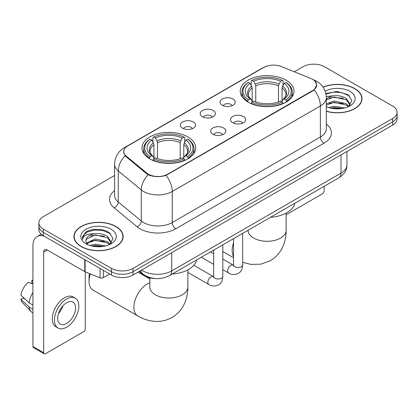 <?xml version="1.0" encoding="UTF-8"?>
<svg xmlns="http://www.w3.org/2000/svg" width="418" height="418" viewBox="0 0 418 418"><rect width="100%" height="100%" fill="white"/><g stroke="black" fill="none" stroke-linecap="round" stroke-linejoin="round"><path stroke-width="0.63" d="M187.854 136.921A26.883 15.518 0 0 0 158.558 133.556A26.883 15.518 0 0 0 141.963 147.894A26.883 15.518 0 0 0 149.837 158.871A26.883 15.518 0 0 0 179.134 162.236A26.883 15.518 0 0 0 195.728 147.894A26.883 15.518 0 0 0 187.854 136.921M286.126 80.188A26.883 15.518 0 0 0 256.83 76.823A26.883 15.518 0 0 0 240.235 91.161A26.883 15.518 0 0 0 248.109 102.133A26.883 15.518 0 0 0 277.406 105.498A26.883 15.518 0 0 0 294 91.161A26.883 15.518 0 0 0 286.126 80.188M222.287 105.242A7.608 4.394 180 0 1 220.777 103.998A7.608 4.394 180 0 1 223.296 98.538A7.608 4.394 180 0 1 233.045 99.029A7.608 4.394 180 0 1 234.555 103.998A7.608 4.394 180 0 1 222.287 105.242M232.121 105.697A4.567 2.633 0 0 0 230.893 104.411A4.567 2.633 0 0 0 226.394 103.742A4.567 2.633 0 0 0 223.212 105.697M202.416 116.711A7.608 4.394 180 0 1 200.906 115.472A7.608 4.394 180 0 1 203.425 110.012A7.608 4.394 180 0 1 213.175 110.498A7.608 4.394 180 0 1 214.685 115.472A7.608 4.394 180 0 1 202.416 116.711M212.25 117.165A4.567 2.633 0 0 0 211.022 115.885A4.567 2.633 0 0 0 206.529 115.216A4.567 2.633 0 0 0 203.341 117.165M182.546 128.185A7.608 4.394 180 0 1 181.036 126.941A7.608 4.394 180 0 1 183.559 121.481A7.608 4.394 180 0 1 193.309 121.972A7.608 4.394 180 0 1 194.819 126.941A7.608 4.394 180 0 1 182.546 128.185M192.379 128.639A4.567 2.633 0 0 0 191.157 127.354A4.567 2.633 0 0 0 186.658 126.685A4.567 2.633 0 0 0 183.476 128.639M232.721 122.74A7.608 4.394 180 0 1 231.211 121.497A7.608 4.394 180 0 1 233.735 116.037A7.608 4.394 180 0 1 243.48 116.528A7.608 4.394 180 0 1 244.99 121.497A7.608 4.394 180 0 1 232.721 122.74M242.555 123.195A4.567 2.633 0 0 0 241.332 121.91A4.567 2.633 0 0 0 236.834 121.241A4.567 2.633 0 0 0 233.652 123.195M212.851 134.209A7.608 4.394 180 0 1 211.346 132.966A7.608 4.394 180 0 1 213.864 127.506A7.608 4.394 180 0 1 223.614 127.997A7.608 4.394 180 0 1 225.124 132.966A7.608 4.394 180 0 1 212.851 134.209M222.684 134.664A4.567 2.633 0 0 0 221.462 133.379A4.567 2.633 0 0 0 216.963 132.715A4.567 2.633 0 0 0 213.781 134.664M310.835 78.474A13.695 7.905 180 0 1 312.664 79.357A13.695 7.905 180 0 1 316.677 84.948A13.695 7.905 180 0 1 312.664 90.539L167.77 174.191A13.695 7.905 180 0 1 146.87 173.136L126.189 156.086A13.695 7.905 180 0 1 123.712 151.551A13.695 7.905 180 0 1 127.725 145.96L263.768 67.418A13.695 7.905 180 0 1 281.304 66.535L310.835 78.474M155.271 278.529A15.215 8.783 180 0 1 143.301 274.788L139.225 271.428M326.317 111.292A24.599 14.202 0 0 0 362.009 98.617A24.599 14.202 0 0 0 354.804 88.574A24.599 14.202 0 0 0 323.025 87.096M115.948 226.478A24.599 14.202 0 0 0 89.138 223.4A24.599 14.202 0 0 0 73.955 236.52A24.599 14.202 0 0 0 81.16 246.563A24.599 14.202 0 0 0 107.964 249.64A24.599 14.202 0 0 0 123.153 236.52A24.599 14.202 0 0 0 115.948 226.478M74.205 237.8A24.599 14.202 0 0 0 74.122 238.176M314.712 80.873L316.854 84.864L314.174 89.88L312.842 90.842L166.05 175.398C160.622 177.033 155.193 177.033 149.764 175.398L146.692 173.841L125.092 155.857L123.535 151.906L124.235 149.393M114.579 175.503L43.32 216.644A15.215 8.783 0 0 0 38.864 222.851L38.864 229.482A15.215 8.783 0 0 0 43.32 235.689L111.465 275.034L111.465 271.721A15.215 8.783 0 0 0 132.981 271.721L392.643 121.805A15.215 8.783 0 0 0 397.1 115.593A15.215 8.783 0 0 1 392.643 121.805L132.981 271.721A15.215 8.783 0 0 1 111.465 271.721L43.32 232.377L111.465 271.721L111.465 268.408A15.215 8.783 0 0 0 132.981 268.408L392.643 118.493A15.215 8.783 0 0 0 397.1 112.28A15.215 8.783 0 0 0 392.643 106.067L324.499 66.728A15.215 8.783 0 0 0 302.982 66.728L294.251 71.765M38.864 226.164A15.215 8.783 0 0 0 43.32 232.377A15.215 8.783 0 0 1 38.864 226.164M38.864 222.851A15.215 8.783 0 0 0 43.32 229.064L111.465 268.408M122.986 238.176A24.599 14.202 0 0 0 122.897 237.8M361.842 100.273A24.599 14.202 0 0 0 361.758 99.897M111.465 275.034A15.215 8.783 0 0 0 132.981 275.034L392.643 125.118A15.215 8.783 0 0 0 397.1 118.911L397.1 112.28M326.317 111.125A24.343 14.055 0 0 0 361.758 98.617A24.343 14.055 0 0 0 354.626 88.679A24.343 14.055 0 0 0 323.119 87.237M328.752 107.562L334.128 106.25L344.552 108.001M330.857 108.142L334.128 107.562L342.368 108.455M326.317 103.836L334.128 100.989L346.376 103.763L348.988 106.25M326.317 105.148L334.128 102.305L346.376 105.075L348.309 106.71M326.286 96.548L333.423 95.806A12.681 7.32 0 0 0 326.317 99.212M333.423 95.806C338.287 95.299 342.608 96.197 346.376 98.502L350.091 104.343L350.002 105.31M326.317 99.892L334.128 97.044L346.376 99.818L350.049 105.002M326.317 106.355L326.86 106.856M326.317 106.616A17.755 10.251 0 0 0 349.965 105.864A17.755 10.251 0 0 0 349.965 91.37A17.755 10.251 0 0 0 325.152 91.202M348.518 106.611L351.93 100.607L348.037 94.703L337.065 91.427L325.857 93.559M325.972 94.123L333.23 92.143L341.595 92.582L349.605 95.957M329.306 98.131L333.23 97.404L343.267 98.251M329.306 103.387L333.23 102.661L343.267 103.512M331.197 108.215L333.23 107.922L342.175 108.487M286.137 214.774L322.346 193.868A2.534 1.463 120 0 0 324.143 190.76L324.143 186.323M81.338 246.458A24.343 14.055 0 0 0 107.87 249.504A24.343 14.055 0 0 0 122.897 236.52A24.343 14.055 0 0 0 115.765 226.582A24.343 14.055 0 0 0 89.238 223.536A24.343 14.055 0 0 0 74.205 236.52A24.343 14.055 0 0 0 81.338 246.458M89.896 245.465L95.273 244.154L105.691 245.904M91.997 246.045L95.273 245.47L103.507 246.364M86.474 242.895L95.273 238.892L107.52 241.667L110.127 244.154M86.913 243.616L95.273 240.209L107.52 242.978L109.448 244.614M109.657 244.514L113.074 238.511L109.176 232.612C102.99 228.176 90.727 228.38 85.309 232.46L82.383 237.816L82.665 239.535C82.827 235.679 86.792 233.735 94.562 233.714A12.681 7.32 0 0 0 85.873 240.663A12.681 7.32 0 0 0 86.489 242.915L87.999 244.76M94.562 233.714C99.427 233.202 103.748 234.101 107.52 236.405L111.235 242.247L111.141 243.213M85.873 240.805L86.307 239.248L95.273 234.947L107.52 237.722L111.193 242.905M111.104 229.273A17.755 10.251 0 0 0 85.998 229.273A17.755 10.251 0 0 0 85.998 243.767A17.755 10.251 0 0 0 111.104 243.767A17.755 10.251 0 0 0 111.104 229.273M82.388 237.936L82.936 235.768L87.122 232.027L94.369 230.046L102.739 230.485L110.744 233.861M90.445 236.034L94.369 235.308L104.406 236.154M90.445 241.29L94.369 240.564L104.406 241.416M92.336 246.118L94.369 245.826L103.319 246.395M247.623 101.851L248.344 99.928A24.145 13.94 0 0 1 248.344 82.393L250.006 83.354A21.809 12.592 0 0 0 250.006 98.967L251.646 99.902L252.174 101.856M252.174 101.057L252.174 87.947L251.646 86.176L250.006 83.354M251.213 85.429L251.213 80.737L251.934 80.324A24.145 13.94 0 0 1 282.302 80.324L280.64 81.28A21.809 12.592 0 0 0 253.59 81.28L255.231 84.107L255.764 85.878L255.764 101.914M278.472 101.914L278.472 85.878L278.999 84.107L280.64 81.28M270.472 217.308A27.896 16.103 0 0 0 294.81 203.258M251.213 103.241A25.158 14.525 0 0 0 283.023 103.241L282.302 101.997A24.145 13.94 0 0 1 251.934 101.997L251.213 103.674M283.023 103.674L283.023 103.241M248.344 82.393L247.623 82.806A25.158 14.525 0 0 0 241.959 91.991A25.158 14.525 0 0 0 247.623 101.172M282.302 80.324L283.023 80.737L283.023 85.429M251.934 101.997L253.59 101.041A21.809 12.592 0 0 0 280.64 101.041L282.302 101.997M250.006 98.967L248.344 99.928M253.59 81.28L251.934 80.324M251.646 86.176A19.51 11.265 0 0 0 251.646 99.902L251.735 99.959C248.966 97.279 247.837 95.461 248.349 94.505A18.768 10.837 0 0 1 252.174 87.947M286.607 101.172A25.158 14.525 0 0 0 292.276 91.991A25.158 14.525 0 0 0 286.607 82.806L285.886 82.393A24.145 13.94 0 0 1 285.886 99.928L286.607 101.851M285.886 99.928L284.23 98.967A21.809 12.592 0 0 0 284.23 83.354L285.886 82.393M284.23 83.354L282.589 86.176L282.056 87.947L282.056 101.057L282.589 99.902L284.23 98.967M282.056 87.947A18.768 10.837 0 0 1 285.881 94.505C286.393 95.466 285.264 97.284 282.495 99.959L282.589 99.902A19.51 11.265 0 0 0 282.589 86.176M282.056 101.856L282.056 101.057M90.356 273.915A19.019 10.983 120 0 0 89.05 281.351L89.05 277.207A13.946 8.052 -60 0 1 89.494 273.571M89.05 281.351A19.019 10.983 120 0 0 92.989 290.055L137.82 315.94A19.019 10.983 -60 0 1 134.904 300.699A19.019 10.983 -60 0 1 147.329 283.937A19.019 10.983 -60 0 1 149.827 282.767M149.357 158.584L150.078 156.661A24.145 13.94 0 0 1 150.078 139.131L151.739 140.087A21.809 12.592 0 0 0 151.739 155.705L153.375 156.635L153.908 158.594M153.908 157.795L153.908 144.68L153.375 142.914L151.739 140.087M152.941 142.167L152.941 137.47L153.662 137.057A24.145 13.94 0 0 1 184.03 137.057L182.373 138.018A21.809 12.592 0 0 0 155.324 138.018L156.964 140.84L157.492 142.611L157.492 158.647M180.2 158.647L180.2 142.611L180.733 140.84L182.373 138.018M172.2 274.046A27.896 16.103 0 0 0 196.544 259.991M152.941 159.979A25.158 14.525 0 0 0 184.751 159.979L184.03 158.736A24.145 13.94 0 0 1 153.662 158.736L152.941 160.407M184.751 160.407L184.751 159.979M150.078 139.131L149.357 139.544A25.158 14.525 0 0 0 143.688 148.724A25.158 14.525 0 0 0 149.357 157.905M184.03 137.057L184.751 137.47L184.751 142.167M153.662 158.736L155.324 157.774A21.809 12.592 0 0 0 182.373 157.774L184.03 158.736M151.739 155.705L150.078 156.661M155.324 138.018L153.662 137.057M153.375 142.914A19.51 11.265 0 0 0 153.375 156.635L153.469 156.698C150.694 154.017 149.566 152.199 150.083 151.238A18.768 10.837 0 0 1 153.908 144.68M188.34 157.905A25.158 14.525 0 0 0 194.004 148.724A25.158 14.525 0 0 0 188.34 139.544L187.619 139.131A24.145 13.94 0 0 1 187.619 156.661L188.34 158.584M187.619 156.661L185.958 155.705A21.809 12.592 0 0 0 185.958 140.087L187.619 139.131M185.958 140.087L184.317 142.914L183.789 144.68L183.789 157.795L184.317 156.635L185.958 155.705M183.789 144.68A18.768 10.837 0 0 1 187.614 151.238C188.126 152.204 186.998 154.023 184.228 156.698L184.317 156.635A19.51 11.265 0 0 0 184.317 142.914M183.789 158.594L183.789 157.795M103.303 270.321L103.303 277.672L109.673 273.999M44.078 236.128A20.289 11.714 -120 0 0 37.124 236.551A20.289 11.714 -120 0 0 32.917 245.836L32.917 346.47L43.681 352.682L43.681 252.049A5.073 2.926 60 0 1 44.731 249.729A5.073 2.926 60 0 1 47.265 249.98L84.765 271.632L84.765 259.62M43.681 352.682A2.534 1.463 120 0 0 44.203 353.847L33.445 347.635A2.534 1.463 -60 0 1 32.917 346.47M44.203 353.847A2.534 1.463 120 0 0 45.473 353.717L83.49 331.772A2.534 1.463 120 0 0 85.282 328.663L85.282 271.867M103.303 277.672A2.534 1.463 180 0 1 100.059 277.839L85.105 271.794A2.534 1.463 180 0 1 84.765 271.632M66.634 323.448A12.681 7.32 120 0 0 74.916 312.272A12.681 7.32 120 0 0 72.972 302.11A12.681 7.32 120 0 0 66.634 302.742A12.681 7.32 120 0 0 58.348 313.913A12.681 7.32 120 0 0 60.291 324.075A12.681 7.32 120 0 0 66.634 323.448M58.442 313.62A12.681 7.32 120 0 0 62.993 305.736M32.917 280.697L31.846 280.373L31.846 282.918L32.917 283.54M75.256 298.159L73.103 296.916A17.242 9.959 120 0 0 64.482 297.773A17.242 9.959 120 0 0 53.217 312.967A17.242 9.959 120 0 0 55.86 326.787L58.008 328.025A17.242 9.959 120 0 0 66.634 327.174A17.242 9.959 120 0 0 77.9 311.98A17.242 9.959 120 0 0 75.256 298.159A17.242 9.959 120 0 0 66.634 299.011A17.242 9.959 120 0 0 55.369 314.211A17.242 9.959 120 0 0 58.008 328.025M32.917 292.553A16.736 9.661 120 0 0 29.114 302.867L20.9 295.186A13.188 7.613 120 0 1 28.257 282.443L32.917 283.853M32.917 305.067L29.114 302.867M25.341 299.345L23.105 298.055L20.9 299.325L29.114 307.011L32.917 309.21M29.114 307.011A16.736 9.661 120 0 0 31.178 311.682A16.736 9.661 120 0 0 32.442 312.68L32.917 312.957M32.917 280.07A13.188 7.613 120 0 0 31.846 280.373M20.9 299.325A13.188 7.613 120 0 0 22.457 302.611L31.178 311.682M126.189 156.086L126.189 156.938M146.87 173.136L146.87 173.982M167.77 174.191L167.77 174.599M312.664 90.539L312.664 90.946M143.301 274.339L143.301 274.788M326.317 124.099A25.362 14.64 180 0 1 323.96 143.238L175.842 228.756A5.073 2.926 60 0 1 172.253 222.543L320.376 137.026A20.289 11.714 0 0 0 326.317 128.744L326.317 97.681A20.289 11.714 180 0 1 320.376 105.968A17.755 10.251 -120 0 0 314.174 89.88M175.842 228.756A25.362 14.64 180 0 1 139.978 228.756A25.362 14.64 180 0 1 137.135 226.802L114.093 207.803A25.362 14.64 180 0 1 114.579 190.618M143.562 222.543A20.289 11.714 0 0 0 172.253 222.543L172.253 191.481A20.289 11.714 180 0 1 143.562 191.481A20.289 11.714 180 0 1 141.289 189.918L118.247 170.92A20.289 11.714 180 0 1 114.579 164.201L114.579 195.263A20.289 11.714 0 0 0 118.247 201.978L141.289 220.981A20.289 11.714 0 0 0 143.562 222.543M326.317 97.681C325.972 90.387 322.769 84.917 316.698 81.275L314.137 80.026A17.755 8.313 112 0 0 313.38 79.807M166.05 175.398A17.755 10.251 60 0 1 172.253 191.481L320.376 105.968L320.376 137.026A5.073 2.926 60 0 0 323.96 143.238M126.111 147.089A17.755 10.251 -120 0 0 124.198 147.794C118.127 151.436 114.924 156.907 114.579 164.201M124.198 147.794L262.452 67.972A17.755 10.251 60 0 1 263.8 67.402M125.092 155.857A17.755 11.871 129.5 0 0 118.247 170.92L118.247 201.978A5.073 3.391 -50.5 0 1 114.093 207.803M148.207 174.781A17.755 11.871 129.5 0 0 141.289 189.918L141.289 220.981A5.073 3.391 -50.5 0 1 137.135 226.802M132.981 268.408L132.981 275.034M392.643 118.493L392.643 125.118M43.32 229.064L43.32 235.689M141.66 270.023A20.289 11.714 0 0 0 143.024 270.895A20.289 11.714 0 0 0 171.714 270.895L340.999 173.156A20.289 11.714 0 0 0 346.94 164.875C347.086 169.912 344.406 174.217 338.899 177.802L169.614 275.535A10.142 5.857 60 0 0 171.714 270.895L171.714 252.671M340.999 154.937L340.999 173.156A10.142 5.857 60 0 1 338.899 177.802M140.84 270.498A10.142 6.787 129.5 0 0 142.606 273.795L139.528 271.256M286.137 213.102L286.137 230.308A19.019 10.983 180 0 1 280.567 238.072A19.019 10.983 180 0 1 253.669 238.072A19.019 10.983 180 0 1 248.099 230.308L248.01 231.394M233.537 256.568A19.019 10.983 -60 0 1 233.537 242.821M278.472 85.878A18.768 10.837 0 0 0 255.764 85.878M278.999 84.107A19.51 11.265 0 0 0 255.231 84.107M187.865 269.835L187.865 287.046A19.019 10.983 180 0 1 182.295 294.81A19.019 10.983 180 0 1 155.397 294.81A19.019 10.983 180 0 1 149.827 287.046L149.743 288.133M180.2 142.611A18.768 10.837 0 0 0 157.492 142.611M180.733 140.84A19.51 11.265 0 0 0 156.964 140.84M242.665 233.359L242.665 264.907A4.567 2.633 180 0 1 241.123 266.888A4.567 2.633 180 0 1 234.874 266.773A4.567 2.633 180 0 1 233.537 264.907L233.39 265.895L233.798 265.555M242.665 264.907C242.147 271.345 240.293 272.034 237.743 273.79C233.97 274.96 230.94 274.694 228.646 273.006A4.567 2.633 -60 0 1 227.946 269.349A4.567 2.633 -60 0 1 230.929 265.325A4.567 2.633 -60 0 1 231.133 265.216A4.567 2.633 -60 0 1 233.213 265.096L233.526 265.263M222.799 244.833L222.799 276.382A4.567 2.633 180 0 1 221.253 278.357A4.567 2.633 180 0 1 215.004 278.247A4.567 2.633 180 0 1 213.666 276.382L213.52 277.369L213.932 277.029M222.799 276.382C222.277 282.819 220.422 283.508 217.872 285.264C214.105 286.429 211.069 286.168 208.775 284.475A4.567 2.633 -60 0 1 208.08 280.818A4.567 2.633 -60 0 1 211.059 276.794A4.567 2.633 -60 0 1 211.262 276.685A4.567 2.633 -60 0 1 213.342 276.57L213.655 276.732M43.681 252.049L47.265 249.98M85.105 259.818L85.105 271.794M100.059 277.839L100.059 268.45M123.712 151.551L123.712 153.234M316.677 84.948L316.677 86.16M262.452 67.972L267.092 66.007M314.137 80.026L313.035 79.582M169.614 275.535C161.452 279.637 153.291 279.637 145.124 275.535L142.606 273.795M346.94 164.875L346.94 151.504M361.758 100.649L361.758 98.617M122.897 238.553L122.897 236.52M74.205 238.553L74.205 236.52M286.137 230.308C286.163 235.726 285.201 240.857 283.247 245.695C280.593 252.143 276.282 257.148 270.326 260.712L260.905 264.171L250.863 264.395L242.665 262.326M233.537 257.734L222.799 251.531M241.959 96.631L241.959 91.991M292.276 96.631L292.276 91.991M187.865 287.046C187.896 292.464 186.935 297.595 184.975 302.433C182.321 308.881 178.016 313.881 172.054 317.45C165.988 320.825 159.504 322.053 152.591 321.134C147.423 320.407 142.496 318.673 137.82 315.94M143.688 153.364L143.688 148.724M194.004 153.364L194.004 148.724M149.827 278.947L138.013 272.128M149.827 277.839L149.827 287.046M228.646 273.006L222.799 269.626M213.666 264.359L201.324 257.232M233.537 238.631L233.537 264.907M233.213 265.096L222.799 259.087M213.666 253.815L210.453 251.96M208.775 284.475L187.865 272.405M213.666 250.105L213.666 276.382M213.342 276.57L193.785 265.278M37.124 236.551L41.225 234.179"/></g></svg>
